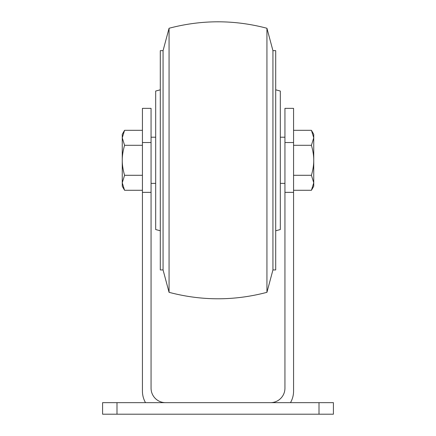 <?xml version="1.0" encoding="UTF-8"?>
<svg xmlns="http://www.w3.org/2000/svg" width="436" height="436" viewBox="0 0 436 436"><rect width="100%" height="100%" fill="white"/><g stroke="black" fill="none" stroke-linecap="round" stroke-linejoin="round"><path stroke-width="0.65" d="M160.295 230.78L155.679 229.543L155.679 91.048L160.295 89.811M163.064 50.652L163.064 269.933L160.295 269.933L160.295 50.652L163.064 50.652L169.064 28.264L169.064 292.327C201.688 300.938 234.312 300.938 266.936 292.327L266.936 28.264C234.312 19.653 201.688 19.653 169.064 28.264M272.936 50.652L275.705 50.652L275.705 269.933L272.936 269.933L272.936 50.652L266.936 28.264M275.705 230.78L280.321 229.543L280.321 91.048L275.705 89.811M151.063 142.534L142.43 142.534L142.43 108.357L151.063 108.357L151.063 192.358L142.43 192.358L142.43 391.119A23.081 23.081 0 0 0 145.52 402.657M165.511 402.657A14.448 14.448 0 0 1 151.063 388.209L151.063 192.358M290.48 402.657A23.081 23.081 0 0 0 293.57 391.119L293.57 108.357L284.937 108.357L284.937 388.209A14.448 14.448 0 0 1 270.489 402.657M293.57 192.358L284.937 192.358M142.43 142.534L142.43 192.358M311.424 130.31L313.746 137.803L313.746 134.326L311.424 130.31L293.57 130.31M311.424 145.302C313.015 150.851 313.789 155.848 313.746 160.295L313.746 137.803L311.424 145.302L293.57 145.302M311.424 175.288L313.746 182.782L313.746 160.295C313.789 164.743 313.015 169.74 311.424 175.288L293.57 175.288M311.424 190.281L313.746 186.259L313.746 182.782L311.424 190.281L293.57 190.281M116.99 402.657L333.409 402.657L333.409 414.2L333.409 402.657L333.409 414.2L102.591 414.2L102.591 402.657L116.99 402.657L116.99 414.2M124.576 130.31L122.254 137.803L122.254 134.326L124.576 130.31L142.43 130.31M124.576 145.302C122.985 150.851 122.211 155.848 122.254 160.295L122.254 137.803L124.576 145.302L142.43 145.302M124.576 175.288L122.254 182.782L122.254 160.295C122.211 164.743 122.985 169.74 124.576 175.288L142.43 175.288M124.576 190.281L122.254 186.259L122.254 182.782L124.576 190.281L142.43 190.281M293.57 142.534L284.937 142.534M319.01 402.657L319.01 414.2M163.064 269.933L169.064 292.327M272.936 269.933L266.936 292.327M284.937 137.209L280.321 137.209M155.679 137.209L151.063 137.209M284.937 183.376L280.321 183.376M155.679 183.376L151.063 183.376"/></g></svg>
